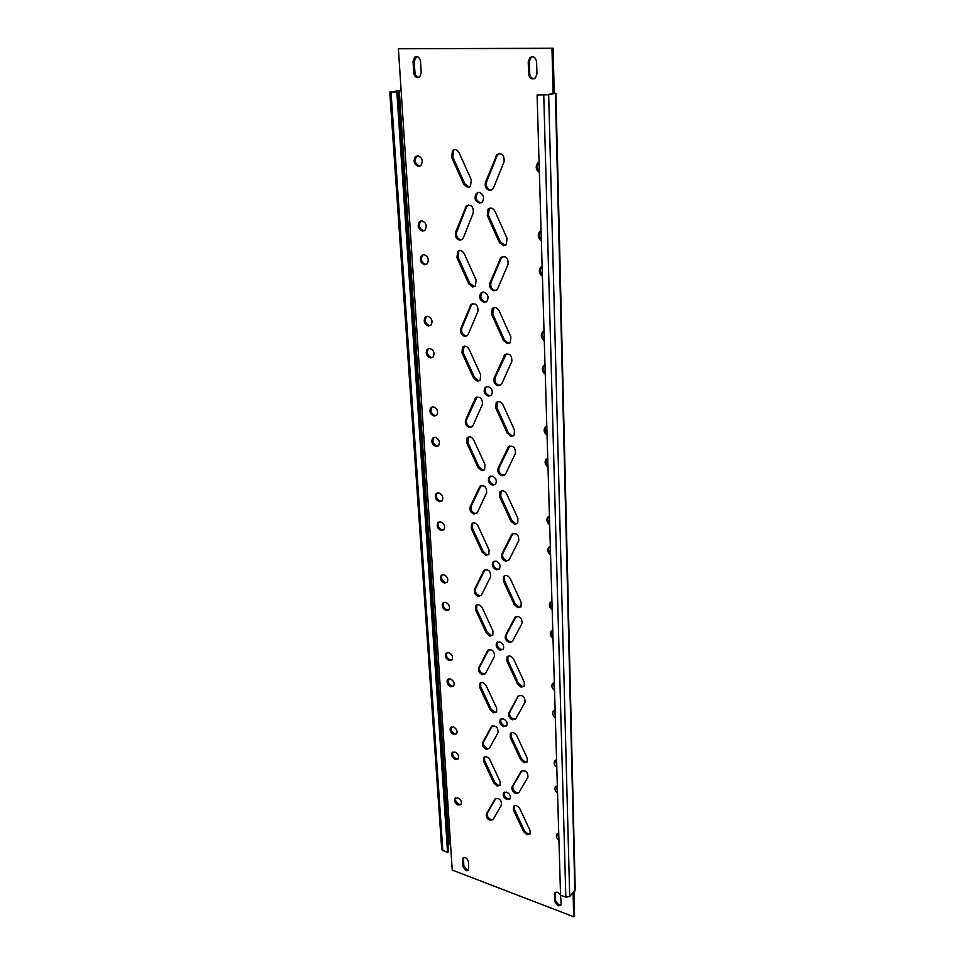 <?xml version="1.0" encoding="UTF-8"?>
<svg xmlns="http://www.w3.org/2000/svg" width="965" height="965" viewBox="0 0 965 965"><rect width="100%" height="100%" fill="white"/><g stroke="black" fill="none" stroke-linecap="round" stroke-linejoin="round"><path stroke-width="1.45" d="M560.991 904.965L558.832 904.929L555.442 900.538L555.406 892.287M557.975 905.833L554.586 901.443L554.706 892.902C556.588 891.431 558.542 892.179 560.544 895.134L561.172 903.952L560.834 905.267L557.975 905.833M468.737 869.996L466.976 869.899L463.779 865.702L463.55 857.535M466.083 870.732L462.874 866.534L462.79 858.102C465.311 856.86 467.217 858.102 468.507 861.842L468.58 870.261L466.083 870.732M418.846 77.417C416.627 77.019 415.324 75.379 414.938 72.484L414.238 61.277L416.699 56.525M417.773 77.61C415.493 77.284 414.142 75.644 413.732 72.677L413.044 61.446L414.576 57.249C417.616 55.765 419.618 57.176 420.559 61.483L421.235 72.749L419.739 76.862L417.773 77.61M534.115 78.732L534.043 78.732C531.51 78.394 530.075 76.657 529.725 73.533L529.363 61.7L530.979 57.478L532.294 56.694M532.921 78.937C530.388 78.599 528.941 76.862 528.603 73.726L528.229 61.893L529.845 57.659C533.356 55.789 535.611 57.212 536.6 61.917L536.95 73.81L535.382 77.948L532.921 78.937M438.315 445.866L436.964 445.902C433.116 444.045 432.031 441.294 433.707 437.676L434.033 437.374M435.348 437.338C439.196 439.196 440.293 441.934 438.629 445.565L435.915 446.445C432.055 444.576 430.969 441.837 432.646 438.207L435.348 437.338M441.874 501.064L440.378 501.1C436.65 499.255 435.553 496.601 437.109 493.151L437.338 492.91M438.798 492.874C442.537 494.719 443.635 497.373 442.103 500.835L439.34 501.679C435.613 499.834 434.515 497.18 436.059 493.718L438.798 492.874M476.71 513.392L475.033 513.464C471.692 512.041 470.413 509.617 471.209 506.191L481.113 485.479M474.008 514.068C470.667 512.632 469.388 510.208 470.184 506.794L479.798 486.36C484.478 484.756 486.746 486.903 486.625 492.789L477.385 512.451L474.008 514.068M504.755 475.166L503.042 475.263C499.568 473.851 498.266 471.354 499.122 467.784L509.749 445.927M502.029 475.842C498.543 474.43 497.24 471.933 498.097 468.351L508.338 446.867C513.223 445.118 515.575 447.314 515.382 453.441L505.551 474.092L502.029 475.842M517.421 523.537L515.527 523.645L511.788 520.412L500.678 496.106L501.269 490.908M514.538 524.272L510.787 521.028L499.665 496.71L499.967 491.8C502.391 489.943 504.659 490.69 506.77 494.044L517.94 518.482L517.674 523.271L514.538 524.272M484.309 469.907L482.705 469.979L478.99 466.795L467.82 442.392L468.544 436.892M481.68 470.558L477.965 467.362L466.77 442.935L467.144 437.784C469.509 436.011 471.704 436.759 473.731 440.016L484.961 464.563L484.623 469.593L481.68 470.558M495.238 484.563L493.549 484.647C489.653 482.814 488.519 480.088 490.148 476.469L490.461 476.155M492.114 476.071C496.01 477.904 497.156 480.63 495.54 484.249L492.536 485.226C488.64 483.393 487.506 480.667 489.122 477.048L492.114 476.071M490.895 395.614L489.484 395.686C485.395 393.829 484.273 390.946 486.119 387.049L486.613 386.603M487.988 386.543C492.09 388.388 493.224 391.271 491.378 395.18L488.435 396.193C484.334 394.323 483.212 391.452 485.069 387.544L487.988 386.543M500.618 385.24L499.195 385.312C495.636 383.986 494.297 381.416 495.178 377.605L506.384 353.721M498.145 385.819C494.587 384.492 493.248 381.911 494.116 378.099L504.731 354.722C509.725 352.925 512.077 355.18 511.812 361.501L501.764 383.805L498.145 385.819M479.677 380.668L478.363 380.717L474.551 377.532L463.067 352.297L464.141 346.206M477.301 381.211L473.489 378.015L461.994 352.756L462.5 347.135C464.937 345.361 467.132 346.097 469.111 349.342L480.654 374.734L480.184 380.222L477.301 381.211M471.994 426.928L470.558 426.988C467.144 425.637 465.83 423.14 466.638 419.498L477.048 396.917M469.509 427.519C466.083 426.168 464.78 423.671 465.588 420.016L475.528 397.833C480.305 396.181 482.584 398.388 482.391 404.456L472.959 425.649L469.509 427.519M513.694 435.722L512.053 435.818L508.217 432.573L496.794 407.447L497.711 401.657M511.028 436.361L507.192 433.116L495.757 407.966L496.191 402.61C498.688 400.74 500.968 401.476 503.03 404.818L514.502 430.088L514.116 435.312L511.028 436.361M432.561 357.484L431.5 357.508C427.447 355.615 426.385 352.72 428.291 348.823L428.786 348.401M429.811 348.389C433.864 350.259 434.95 353.166 433.044 357.074L430.414 357.967C426.361 356.073 425.288 353.178 427.206 349.27L429.811 348.389M436.349 415.565L435.094 415.589C431.174 413.72 430.101 410.933 431.85 407.218L432.224 406.868M433.442 406.844C437.374 408.702 438.46 411.5 436.711 415.227L434.021 416.108C430.101 414.238 429.027 411.44 430.776 407.713L433.442 406.844M486.264 301.828L485.202 301.864C480.884 299.982 479.786 296.93 481.909 292.721L482.633 292.142M483.646 292.106C487.976 293.987 489.074 297.039 486.963 301.261L484.116 302.286C479.798 300.404 478.7 297.341 480.823 293.131L483.646 292.106M496.191 290.381L495.142 290.429C491.487 289.198 490.111 286.545 491.004 282.468L501.161 258.367L502.898 256.364M494.056 290.839C490.401 289.609 489.026 286.955 489.918 282.866L500.956 257.402C506.034 255.58 508.398 257.92 508.036 264.422L497.759 288.523L496.951 289.777L494.056 290.839M474.744 286.569L469.871 283.408L458.061 257.293L458.761 251.129L459.533 250.538M472.681 287.003L468.773 283.819L456.952 257.667L457.651 251.491C460.124 249.742 462.319 250.478 464.237 253.698L476.107 279.983L475.456 286.002L472.681 287.003M466.976 335.844L465.854 335.892C462.344 334.638 461.005 332.056 461.825 328.172L471.342 305.302L472.814 303.529M464.78 336.339C461.27 335.084 459.919 332.503 460.739 328.607L471.053 304.482C475.914 302.805 478.206 305.085 477.928 311.333L468.302 334.204L467.567 335.362L464.78 336.339M509.701 343.13L508.386 343.19L504.442 339.957L492.717 313.951L494.02 307.509M507.325 343.661L503.392 340.416L491.631 314.385L492.247 308.51C494.792 306.641 497.072 307.365 499.098 310.694L510.883 336.857L510.34 342.575L507.325 343.661M426.47 264.374L425.734 264.374C421.476 262.444 420.426 259.38 422.61 255.17L423.297 254.651M423.985 254.651C428.255 256.569 429.304 259.633 427.145 263.855L424.612 264.748C420.342 262.818 419.305 259.754 421.488 255.544L423.985 254.651M430.487 325.567L429.522 325.591C425.408 323.685 424.347 320.73 426.349 316.725L426.904 316.279M427.821 316.267C431.946 318.161 433.008 321.104 431.029 325.121L428.424 326.025C424.298 324.119 423.237 321.164 425.239 317.147L427.821 316.267M481.306 202.783L480.667 202.795C476.107 200.865 475.045 197.62 477.494 193.06L478.471 192.373M479.062 192.361C483.634 194.279 484.707 197.523 482.271 202.107L479.557 203.133C474.985 201.19 473.924 197.946 476.36 193.374L479.062 192.361M491.462 190.153L490.859 190.177C487.108 189.056 485.685 186.317 486.601 181.951L496.999 155.884L499.279 153.411M489.738 190.491C485.986 189.369 484.563 186.631 485.479 182.252L496.999 154.46C502.162 152.651 504.514 155.088 504.056 161.77L493.537 187.849L492.5 189.442L489.738 190.491M469.473 187.198L464.925 184.038L452.766 156.969L453.695 150.178L454.732 149.503M467.796 187.512L463.791 184.339L451.62 157.247L452.549 150.444C455.058 148.731 457.241 149.466 459.087 152.663L471.306 179.9L470.45 186.522L467.796 187.512M461.632 239.778L460.896 239.79C457.289 238.645 455.914 235.991 456.747 231.829L466.469 207.137L468.411 204.93M459.774 240.152C456.18 238.994 454.792 236.341 455.625 232.179L466.36 205.907C471.294 204.218 473.586 206.594 473.224 213.024L463.393 237.716L462.44 239.175L459.774 240.152M505.419 245.351L500.473 242.155L488.399 215.219L489.207 208.754L490.172 208.066M503.416 245.761L499.375 242.529L487.289 215.557L488.097 209.091C490.703 207.234 492.97 207.97 494.936 211.263L507.059 238.379L506.311 244.676L503.416 245.761M419.992 166.125L419.666 166.125C415.155 164.147 414.154 160.878 416.651 156.342L417.556 155.739M417.833 155.739C422.344 157.705 423.358 160.974 420.885 165.534L418.496 166.414C413.985 164.424 412.984 161.155 415.481 156.607L417.833 155.739M424.25 230.719L423.659 230.719C419.317 228.777 418.279 225.641 420.571 221.323L421.331 220.768M421.874 220.768C426.228 222.71 427.278 225.834 424.998 230.177L422.513 231.069C418.171 229.115 417.133 225.979 419.425 221.66L421.874 220.768M499.315 569.036L497.409 569.133C493.706 567.311 492.56 564.718 493.983 561.353L494.152 561.16M496.022 561.087C499.737 562.897 500.883 565.49 499.472 568.855L496.42 569.784C492.705 567.963 491.571 565.369 492.994 562.004L496.022 561.087M508.615 560.544L506.685 560.641C503.296 559.145 502.029 556.733 502.874 553.379L512.994 533.368M505.708 561.292C502.307 559.797 501.04 557.372 501.884 554.019L511.776 534.248C516.552 532.571 518.881 534.707 518.76 540.641L509.158 559.784L505.708 561.292M488.664 554.682L486.83 554.754L483.212 551.57L472.319 527.939L472.79 522.982M485.841 555.394L482.211 552.197L471.306 528.555L471.559 523.814C473.875 522.077 476.059 522.837 478.109 526.106L489.05 549.857L488.833 554.477L485.841 555.394M481.137 595.598L479.279 595.67C476.01 594.163 474.768 591.81 475.552 588.602L485.021 569.603M478.29 596.334C475.021 594.838 473.779 592.474 474.563 589.265L483.875 570.424C488.447 568.892 490.703 570.99 490.642 576.696L481.258 595.465L478.29 596.334M520.919 606.961L518.832 607.069L515.189 603.837L504.357 580.303L504.707 575.623M517.867 607.757L514.212 604.524L503.38 580.978L503.573 576.455C505.925 574.633 508.181 575.405 510.316 578.759L521.197 602.413L521.028 606.816L517.867 607.757M443.731 529.881L442.163 529.918C438.496 528.084 437.398 525.479 438.882 522.101L439.063 521.908M440.595 521.872C444.274 523.706 445.384 526.311 443.912 529.701L441.138 530.533C437.459 528.687 436.373 526.082 437.845 522.704L440.595 521.872M447.097 582.402L445.408 582.438C441.849 580.616 440.752 578.095 442.115 574.863L442.223 574.742M443.888 574.706C447.458 576.527 448.556 579.048 447.205 582.293L444.407 583.089C440.836 581.256 439.738 578.735 441.102 575.502L443.888 574.706M503.139 649.373L501.076 649.457C497.542 647.648 496.396 645.175 497.651 642.039L497.711 641.966M499.737 641.894C503.284 643.691 504.442 646.164 503.187 649.312L500.123 650.169C496.577 648.359 495.431 645.887 496.685 642.75L499.737 641.894M512.258 641.701L510.159 641.797C506.854 640.229 505.612 637.877 506.444 634.741L516.13 616.406M509.194 642.509C505.889 640.941 504.647 638.589 505.479 635.44L515.069 617.214C519.737 615.634 522.041 617.721 521.981 623.462L512.319 641.616L509.194 642.509M492.753 635.296L490.763 635.368L487.229 632.184L476.614 609.289L476.855 604.814M489.798 636.068L486.251 632.883L475.624 609.964L475.781 605.598C478.025 603.885 480.196 604.669 482.283 607.926L492.934 630.941L492.813 635.211L489.798 636.068M485.323 673.847L483.32 673.896C480.124 672.34 478.917 670.048 479.689 667.032L488.772 649.59M482.355 674.619C479.171 673.063 477.952 670.772 478.724 667.756L487.771 650.35C492.234 648.914 494.466 650.965 494.454 656.49L485.347 673.823L482.355 674.619M524.188 686.296L521.981 686.392L518.41 683.16L507.855 660.362L508.012 656.14M521.04 687.14L517.469 683.908L506.902 661.097L507.011 656.924C509.303 655.151 511.522 655.935 513.694 659.276L524.297 682.195L524.212 686.272L521.04 687.14M448.846 609.844L447.109 609.88C443.598 608.059 442.501 605.574 443.816 602.425L443.888 602.341M445.601 602.305C449.111 604.114 450.221 606.599 448.918 609.759L446.107 610.543C442.597 608.722 441.5 606.237 442.814 603.077L445.601 602.305M452.054 659.867L449.232 660.615C445.818 658.805 444.708 656.381 445.927 653.365L448.725 652.63C452.151 654.427 453.26 656.839 452.054 659.867L450.209 659.915C446.795 658.106 445.697 655.693 446.904 652.678L446.928 652.642M506.746 725.873L504.574 725.933C501.209 724.16 500.063 721.808 501.137 718.865M503.284 718.816C506.673 720.614 507.831 722.978 506.721 725.921L503.646 726.705C500.244 724.908 499.098 722.532 500.22 719.601L503.284 718.816M515.672 718.949L513.464 719.022C510.232 717.405 509.013 715.113 509.834 712.158L518.205 696.103C522.765 694.631 525.044 696.67 525.032 702.231L515.648 718.985L512.524 719.794C509.291 718.165 508.085 715.885 508.893 712.918L518.205 696.103M496.613 712.061L494.502 712.11L491.052 708.937L480.691 686.742L480.775 682.689L479.81 683.425C481.993 681.76 484.141 682.557 486.239 685.813L496.637 708.129L496.589 712.086L493.561 712.858L490.099 709.685L479.738 687.466L479.81 683.425M489.279 748.43L487.168 748.454C484.044 746.838 482.862 744.606 483.622 741.771L492.391 725.74M486.239 749.226C483.115 747.61 481.933 745.378 482.681 742.543L491.487 726.464C495.853 725.113 498.049 727.127 498.097 732.483L489.231 748.502L486.239 749.226M527.276 761.843L524.972 761.904L521.486 758.695L511.185 736.585L511.197 732.773M524.055 762.712L520.569 759.491L510.256 737.369L510.292 733.497C512.524 731.784 514.719 732.592 516.902 735.921L527.24 758.14L527.228 761.928L524.055 762.712M453.683 686.067L450.848 686.778C447.495 684.981 446.385 682.605 447.555 679.65L450.366 678.926C453.731 680.723 454.841 683.099 453.683 686.067L451.825 686.067C448.46 684.269 447.362 681.893 448.52 678.938M456.71 733.786L454.768 733.786C451.548 732.037 450.438 729.745 451.427 726.91M453.345 726.91C456.626 728.708 457.736 731.012 456.662 733.858L453.827 734.534C450.546 732.737 449.449 730.421 450.522 727.586L453.345 726.91M510.159 798.803L507.904 798.827C504.743 797.126 503.573 794.895 504.418 792.144M506.649 792.132C509.918 793.905 511.052 796.185 510.075 798.936L506.999 799.647C503.742 797.85 502.608 795.582 503.597 792.832L506.649 792.132M518.905 792.579L516.601 792.603C513.44 790.938 512.258 788.719 513.066 785.932L522.065 770.504M515.696 793.423C512.536 791.746 511.354 789.527 512.15 786.74L521.209 771.216C525.66 769.841 527.903 771.843 527.952 777.223L518.82 792.699L515.696 793.423M500.256 785.245L498.061 785.257L494.683 782.108L484.587 760.553L484.526 756.886M497.144 786.065L493.766 782.904L483.658 761.337L483.658 757.573C485.781 755.969 487.904 756.777 490.027 760.022L500.172 781.686L500.184 785.365L497.144 786.065M493.031 819.575L489.931 820.383C486.879 818.718 485.721 816.547 486.469 813.881L495.045 799.008C499.303 797.753 501.474 799.732 501.559 804.919L493.031 819.575L490.847 819.562C487.795 817.898 486.637 815.739 487.385 813.061L495.865 798.332M530.195 833.869L527.819 833.893L524.417 830.696L514.369 809.237L514.249 805.775M526.926 834.737L523.525 831.541L513.464 810.057L513.44 806.463C515.6 804.81 517.771 805.642 519.954 808.947L530.05 830.527L530.087 834.05L526.926 834.737M458.291 758.743L456.312 758.731C453.164 757.018 452.042 754.763 452.959 751.988M454.913 752.012C458.146 753.798 459.244 756.077 458.218 758.852L455.371 759.503C452.151 757.706 451.053 755.426 452.09 752.664L454.913 752.012M461.149 804.327L459.135 804.291C456.095 802.615 454.973 800.443 455.757 797.778M457.76 797.814C460.908 799.587 462.006 801.819 461.053 804.484L458.206 805.087C455.058 803.302 453.972 801.083 454.937 798.417L457.76 797.814M558.892 838.718L557.541 833.603M558.94 840.37C556.576 838.368 555.84 836.341 556.769 834.303L558.735 833.314M557.505 791.517L556.202 786.161M557.553 793.158C555.116 791.107 554.393 789.02 555.382 786.885L557.348 785.872M556.757 765.643L555.478 760.13M556.793 767.259C554.32 765.185 553.596 763.062 554.622 760.878L556.576 759.841M555.297 716.102L554.103 710.312L553.186 711.084L555.116 710.035M555.345 717.683C552.8 715.572 552.077 713.376 553.186 711.084M554.501 688.926L553.343 682.967M554.549 690.482C551.956 688.347 551.244 686.115 552.39 683.763L554.32 682.701M552.981 636.852C551.087 634.693 550.701 632.63 551.823 630.7L551.92 630.579M553.017 638.372C550.352 636.2 549.64 633.884 550.882 631.424L552.788 630.338M552.137 608.276C550.219 606.068 549.833 603.969 551.003 601.979L551.148 601.81M552.185 609.771C549.471 607.564 548.759 605.2 550.05 602.679L551.944 601.581M550.533 553.488C548.542 551.196 548.18 549.013 549.447 546.914L549.676 546.66M550.581 554.935C547.77 552.68 547.071 550.219 548.47 547.565L550.327 546.467M541.341 239.646C538.904 236.823 538.687 234.013 540.677 231.226L541.076 230.864M541.365 240.804C537.988 238.15 537.396 235.086 539.604 231.6L541.076 230.623M539.339 171.505C536.805 168.537 536.624 165.57 538.808 162.627L539.073 162.385M539.375 172.578C535.84 169.84 535.285 166.607 537.722 162.916L539.061 162.023M544.26 339.475C541.98 336.845 541.703 334.252 543.428 331.695L544.019 331.164M544.296 340.729C541.112 338.22 540.472 335.374 542.39 332.165L544.019 331.116M542.378 275.097C540.002 272.335 539.761 269.609 541.642 266.919L542.125 266.485M542.414 276.279C539.097 273.698 538.482 270.707 540.581 267.317L542.113 266.316M547.034 433.912C544.875 431.439 544.562 429.039 546.069 426.699L546.54 426.228M547.071 435.251C544.055 432.863 543.379 430.197 545.056 427.242L546.805 426.156M545.249 372.997C543.006 370.415 542.716 367.894 544.356 365.421L543.331 365.916L544.356 365.421M545.285 374.275C542.149 371.815 541.51 369.028 543.331 365.916M555.9 93.219L548.675 94.787L569.7 896.521L575.236 890.02L555.9 93.267L553.102 93.508M553.777 93.34L546.853 94.751L537.095 94.98L560.544 895.146L565.84 897.148L569.7 896.521M392.031 92.025L399.281 90.65L449.051 844.182L448.062 845.063M389.764 92.085L441.741 849.719L447.579 852.59L396.856 92.351L389.764 92.085L401.114 90.336M573.114 892.902L573.705 916.75L452.235 870.08L398.388 48.769L551.98 48.419L553.102 93.243L553.777 93.328M551.98 48.419L553.102 48.25L554.212 93.026M398.388 48.769L553.102 48.25M573.705 916.75L574.549 915.833L573.958 891.986M549.688 524.803C546.841 522.523 546.142 520.014 547.613 517.288L549.435 516.178M547.999 467.024C545.044 464.672 544.356 462.066 545.961 459.195L547.734 458.098M549.652 523.38C547.625 521.052 547.264 518.808 548.59 516.661L548.88 516.347M547.963 465.649C545.852 463.236 545.514 460.884 546.962 458.616L547.36 458.206M401.126 90.529L399.281 90.65M449.051 844.182L450.522 843.953M392.019 91.88L396.856 92.351M447.579 852.59L448.508 851.757L398.075 92.133M537.095 94.98L548.675 94.787M554.586 901.443L555.442 900.538M462.874 866.534L463.779 865.702M413.732 72.677L414.938 72.484M528.603 73.726L529.725 73.533M470.184 506.794L471.209 506.191M498.097 468.351L499.122 467.784M510.787 521.028L511.788 520.412M477.965 467.362L478.99 466.795M494.116 378.099L495.178 377.605M473.489 378.015L474.551 377.532M465.588 420.016L466.638 419.498M507.192 433.116L508.217 432.573M489.918 282.866L491.004 282.468M468.773 283.819L469.871 283.408M460.739 328.607L461.825 328.172M503.392 340.416L504.442 339.957M485.479 182.252L486.601 181.951M463.791 184.339L464.925 184.038M455.625 232.179L456.747 231.829M499.375 242.529L500.473 242.155M501.884 554.019L502.874 553.379M482.211 552.197L483.212 551.57M474.563 589.265L475.552 588.602M514.212 604.524L515.189 603.837M505.479 635.44L506.444 634.741M486.251 632.883L487.229 632.184M478.724 667.756L479.689 667.032M517.469 683.908L518.41 683.16M508.893 712.918L509.834 712.158M490.099 709.685L491.052 708.937M482.681 742.543L483.622 741.771M520.569 759.491L521.486 758.695M512.15 786.74L513.066 785.932M493.766 782.904L494.683 782.108M486.469 813.881L487.385 813.061M523.525 831.541L524.417 830.696M513.464 810.057L514.369 809.237M494.924 799.189L495.829 798.381M483.658 761.337L484.587 760.553M521.088 771.397L522.005 770.601M510.256 737.369L511.185 736.585M491.294 726.754L492.234 725.994M479.738 687.466L480.691 686.742M518.012 696.404L518.953 695.656M506.902 661.097L507.855 660.362M487.506 650.772L488.471 650.06M475.624 609.964L476.614 609.289M514.791 617.648L515.756 616.961M503.38 580.978L504.357 580.303M483.513 570.99L484.514 570.339M471.306 528.555L472.319 527.939M511.39 534.851L512.379 534.212M487.289 215.557L488.399 215.219M465.347 207.475L466.469 207.137M451.62 157.247L452.766 156.969M495.865 156.161L496.999 155.884M491.631 314.385L492.717 313.951M470.257 305.724L471.342 305.302M456.952 257.667L458.061 257.293M500.075 258.753L501.161 258.367M495.757 407.966L496.794 407.447M474.913 398.81L475.962 398.304M461.994 352.756L463.067 352.297M504.056 355.771L505.105 355.289M555.382 93.448L574.851 891.045M466.77 442.935L467.82 442.392M499.665 496.71L500.678 496.106M507.819 447.676L508.844 447.109M479.328 487.108L480.341 486.529M528.229 61.893L529.363 61.7M413.044 61.446L414.238 61.277M462.44 859.55L463.345 858.717M554.356 894.241L555.225 893.349M442.839 850.804L391.042 92.242M543.753 95.101L565.84 897.148M556.769 834.303L557.372 833.7M555.382 786.885L556.093 786.222M454.937 798.417L455.601 797.85M452.09 752.664L452.85 752.037M513.44 806.463L514.104 805.859M495.045 799.008L495.721 798.405M483.658 757.573L484.43 756.934M521.209 771.216L521.956 770.553M503.597 792.832L504.285 792.217M554.622 760.878L555.406 760.179M450.522 727.586L451.355 726.934M447.555 679.65L448.508 678.95M510.292 733.497L511.136 732.797M491.487 726.464L492.343 725.764M500.22 719.601L501.088 718.889M552.39 683.763L553.319 683.003M550.882 631.424L551.823 630.7M445.927 653.365L446.904 652.678M442.814 603.077L443.816 602.425M507.011 656.924L507.964 656.2M487.771 650.35L488.736 649.65M475.781 605.598L476.77 604.922M515.069 617.214L516.034 616.526M496.685 642.75L497.651 642.039M550.05 602.679L551.003 601.979M548.47 547.565L549.447 546.914M441.102 575.502L442.115 574.863M437.845 522.704L438.882 522.101M503.573 576.455L504.55 575.791M483.875 570.424L484.876 569.772M471.559 523.814L472.573 523.211M511.776 534.248L512.765 533.621M492.994 562.004L493.983 561.353M539.604 231.6L540.677 231.226M537.722 162.916L538.808 162.627M419.425 221.66L420.571 221.323M415.481 156.607L416.651 156.342M488.097 209.091L489.207 208.754M466.36 205.907L467.482 205.581M452.549 150.444L453.695 150.178M496.999 154.46L498.121 154.183M476.36 193.374L477.494 193.06M542.39 332.165L543.428 331.695M540.581 267.317L541.642 266.919M425.239 317.147L426.349 316.725M421.488 255.544L422.61 255.17M492.247 308.51L493.32 308.076M471.053 304.482L472.15 304.059M457.651 251.491L458.761 251.129M500.956 257.402L502.041 257.016M480.823 293.131L481.909 292.721M545.056 427.242L546.069 426.699M430.776 407.713L431.85 407.218M427.206 349.27L428.291 348.823M496.191 402.61L497.24 402.091M475.528 397.833L476.589 397.327M462.5 347.135L463.586 346.676M504.731 354.722L505.781 354.252M485.069 387.544L486.119 387.049M489.122 477.048L490.148 476.469M467.144 437.784L468.182 437.242M499.967 491.8L500.98 491.209M508.338 446.867L509.363 446.312M479.798 486.36L480.823 485.769M436.059 493.718L437.109 493.151M432.646 438.207L433.707 437.676M545.961 459.195L546.962 458.616M547.613 517.288L548.59 516.661M529.845 57.659L530.979 57.478M414.576 57.249L415.77 57.08"/></g></svg>
